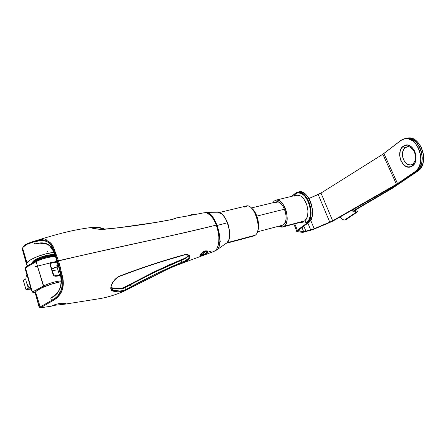 <?xml version="1.0" encoding="UTF-8"?>
<svg xmlns="http://www.w3.org/2000/svg" width="446" height="446" viewBox="0 0 446 446"><rect width="100%" height="100%" fill="white"/><g stroke="black" fill="none" stroke-linecap="round" stroke-linejoin="round"><path stroke-width="0.67" d="M345.75 219.677L356.605 212.491L355.317 212.842L345.176 219.716L346.442 219.371L357.692 211.577C358.093 210.991 357.58 210.819 356.142 211.064L355.635 209.888L356.142 211.064L354.944 211.75L356.243 211.839L355.317 212.842L356.605 212.491L357.792 211.415L357.33 210.958L355.847 211.12L355.39 210.055L355.847 211.12L354.654 211.8L355.847 211.12C354.726 211.309 354.325 211.17 354.642 210.707L356.203 209.536L355.094 209.754L352.937 211.549L353.321 211.9L354.654 211.8L355.847 211.12L354.531 210.919L356.203 209.536L391.878 188.574L390.768 188.764L355.094 209.754L356.203 209.536L391.878 188.574L417.774 171.102L392.954 187.894L391.594 188.245L391.337 187.677L391.594 188.245L390.768 188.764L392.447 188.229L392.954 187.894L391.594 188.245L416.374 171.448C429.113 164.011 418.722 133.767 405.241 138.7C418.722 133.767 429.113 164.011 416.374 171.448L417.774 171.102C430.535 163.671 420.154 133.471 406.652 138.399L406.373 138.461M344.63 219.984L346.442 219.371L344.63 219.984C342.952 220.302 341.519 219.254 340.326 216.84L342.567 219.633L344.58 219.995L355.317 212.842L354.854 211.766L355.317 212.842L356.142 212.14L355.941 211.672M352.485 209.888L353.081 211.265C352.663 211.878 353.187 212.056 354.654 211.8L354.944 211.75C356.053 211.56 356.454 211.688 356.142 212.14M353.081 211.265L355.094 209.754L354.626 208.661L355.094 209.754L390.768 188.764L390.495 188.162L390.768 188.764L391.594 188.245L416.374 171.448L419.234 168.605L420.684 166.051L421.693 163.08L422.278 158.09L421.71 152.878L420.032 147.921L417.4 143.673L414.066 140.518L410.337 138.728L407.8 138.366L405.336 138.673L409.066 138.461L412.851 139.76L416.352 142.486L419.251 146.405L421.71 152.878L422.211 159.802L421.693 163.08L420.015 167.389L418.365 169.697L416.374 171.448L417.774 171.102L420.645 168.265L422.663 164.273L423.633 159.467L423.449 154.283L421.453 147.598L418.822 143.361L415.488 140.211L413.024 138.862L410.482 138.16L406.746 138.371M408.441 146.65L405.353 147.626C404.433 147.777 403.702 147.319 403.167 146.255L405.158 145.251C413.715 142.129 420.338 161.235 412.321 166.068L409.361 167.127L406.195 166.514L403.284 164.34L400.653 159.969L399.722 155.777L400.246 150.67L401.957 147.42L404.555 145.457L407.677 145.106L410.838 146.444L413.542 149.287L415.365 153.207L416.012 157.572L415.377 161.703L413.576 164.948L410.599 166.904C402.036 169.971 395.424 151.445 403.167 146.255L405.542 145.156M299.065 191.83L300.883 191.774L303.748 192.845L305.638 194.294L308.253 197.45L310.399 201.52L311.459 204.575L312.401 209.341L312.551 212.458L312.055 216.717L310.143 221.065L298.77 229.852L298.201 230.37L298.419 230.894L298.201 230.37L298.419 230.894L303.654 231.641L305.945 231.284L303.832 226.105L305.945 231.284L314.185 228.753L310.684 220.257L314.185 228.753L329.789 222.203L318.182 194.517L308.911 198.509L320.997 193.068L382.852 154.216L400.575 140.646L403.825 139.001C417.289 134.068 427.686 164.357 414.964 171.794L416.374 171.448L397.503 184.153L329.99 222.42L314.424 228.954L309.914 230.543L302.182 232.316L296.919 231.585L296.623 230.9L307.305 222.861L297.359 230.231L298.77 229.852L297.359 230.231L296.478 231.156L296.919 231.585L298.419 230.894L296.919 231.585L302.182 232.316L303.654 231.641L302.182 232.316L303.364 232.255L313.254 229.422L332.906 221.06L333.731 220.608L332.666 220.803L333.731 220.608L397.503 184.153L396.455 184.298L398.93 183.273L397.553 183.618L332.03 221.149L313.282 229.116L304.044 231.652L298.09 230.56L308.743 222.476L307.305 222.861L309.295 220.541L310.6 217.102L311.096 212.831L310.723 208.12L309.507 203.393L307.573 199.078L305.092 195.577L302.293 193.196L299.433 192.12L296.768 192.427L291.751 196.329L295.207 193.38L297.175 192.287C306.948 188.257 316.582 217.096 307.305 222.861L308.743 222.476C318.048 216.711 308.415 187.911 298.619 191.942L297.761 192.148M297.359 230.231L294.761 223.825L297.359 230.231M303.654 231.641L301.964 227.488L303.654 231.641M310.706 229.974L307.885 223.106L310.706 229.974M332.666 220.803L329.789 222.203L318.182 194.517L320.997 193.068L332.666 220.803L396.455 184.298L382.852 154.216L320.997 193.068L332.666 220.803M397.553 183.618L396.455 184.298L382.852 154.216L383.911 153.491L397.553 183.618L415.995 170.991L418.599 167.735L420.277 163.42L420.857 158.425L420.606 154.94L418.604 148.239L414.925 142.792L412.645 140.825L408.915 139.029L405.135 138.734L401.634 139.933L383.911 153.491L397.553 183.618L414.964 171.794L416.374 171.448L398.93 183.273L397.553 183.618M410.487 164.914L407.856 164.412L406.005 163.175L404.422 161.318L402.967 158.157L402.476 155.526L402.71 152.092L403.92 149.187L405.353 147.626C398.992 151.779 404.254 166.921 411.184 164.808L412.327 164.334L412.321 166.068L414.607 163.47L415.85 159.713L415.85 155.375L414.59 151.149L413.548 149.293L412.277 147.704L409.289 145.569L411.58 147.029L413.548 149.293L415.014 152.164L415.85 155.375L415.85 159.713L414.607 163.47L412.321 166.068L412.327 164.334L412.734 164.067M406.518 146.979L405.353 147.626C404.433 147.777 403.702 147.319 403.167 146.255L401.144 148.596L399.95 151.835L399.711 155.57L400.82 160.398L402.771 163.749L404.974 165.817L407.454 166.96L411.195 166.692L412.321 166.068L409.367 167.127L406.2 166.514L403.29 164.345L401.065 160.956L400.318 158.96L399.677 154.723L400.246 150.676L401.952 147.42L403.167 146.255L405.52 145.162M413.977 163.091L413.475 163.598M412.94 164.022L412.366 164.373M274.825 202.707L278.098 201.915L274.825 202.707L276.163 201.949C282.981 199.083 290.017 220.363 283.6 224.606L282.14 225.302M293.758 195.844L295.202 194.272L294.583 195.649L294.711 194.707C296.211 193.536 297.181 192.99 297.633 193.079C306.703 189.667 315.684 216.717 306.971 222.047C306.028 222.242 305.326 221.829 304.858 220.803L284.269 226.261L282.981 226.953L278.839 226.172L280.796 227.025L282.273 227.109L284.269 226.261L285.373 225.074L286.248 223.435L287.046 220.257L287.04 215.145L286.226 211.092L284.799 207.262L282.892 204.006L280.673 201.603L278.343 200.271L276.113 200.092L274.173 201.079L272.88 202.74L274.173 201.079L275.728 200.193C283.572 196.887 291.667 221.422 284.269 226.261L304.858 220.803L306.943 217.977L307.807 214.838L307.969 211.109L307.071 205.812L306.185 203.27L303.709 198.877L300.654 195.995L296.763 195.119M276.514 201.86L278.455 202.016L281.136 203.789L282.993 206.147L284.938 210.278L285.83 213.768L286.137 217.235L285.841 220.369L284.559 223.569L282.469 225.219L257.37 231.836M303.47 221.316L304.027 221.305L303.47 221.316M295.369 195.666L294.745 196.117L296.183 195.766L297.337 195.047L294.745 196.117L296.049 195.331L297.504 195.036L300.654 195.995L303.709 198.877L305.053 200.929L307.071 205.812L307.969 211.109L307.589 215.964L306.023 219.616L304.858 220.803L303.129 221.606M298.658 192.94L301.323 193.531L303.135 194.64L304.869 196.262L307.216 199.568L309.507 205.104L310.516 211.097L310.07 216.578L308.838 219.828L307.656 221.439L306.224 222.509L304.601 222.989L302.879 222.905L300.938 222.186M295.531 194.177L297.014 193.274M297.337 195.047L296.183 195.766M302.784 221.668L304.858 220.803C305.326 221.829 306.028 222.242 306.971 222.047L305.766 222.705C304.072 223.273 302.343 223.134 300.576 222.286M284.526 209.168L256.868 216.098L284.526 209.168M244.363 207.061L247.547 205.957C255.48 206.046 262.031 230.342 255.385 235.114L255.285 235.204C262.839 230.019 253.975 202.573 245.958 206.097L218.166 212.764M257.476 231.513C260.587 225.827 257.002 211.722 251.561 208.21M217.72 212.87C225.219 209.43 234.128 237.59 227.086 242.708L255.285 235.204L227.086 242.708L228.91 239.602L229.562 236.045L229.523 231.769L228.391 225.626L226.841 221.227L224.109 216.405L221.801 213.98L218.774 212.72M220.146 240.762L220.876 241.542M226.228 243.282L227.086 242.708M257.838 230.649L258.619 225.029L257.604 218.334L255.636 213.316L252.269 208.773M226.122 243.354L253.98 235.928L255.285 235.204M54.323 283.249L48.302 285.156L54.323 283.249M32.865 261.668L34.693 260.012L38.049 258.212L43.569 256.194L46.055 255.792C49.935 254.883 52.89 254.594 54.919 254.922C52.89 254.594 49.935 254.883 46.055 255.792L46.261 256.456C39.109 258.368 34.598 260.509 32.731 262.867L32.881 262.633C34.994 260.319 39.454 258.262 46.261 256.456L46.317 256.902L38.451 259.55L34.097 262.092C36.711 260.057 40.781 258.329 46.317 256.902L46.055 255.792C39.254 257.587 34.794 259.65 32.681 261.969L32.391 263.062L33.712 260.938C36.477 258.903 40.597 257.186 46.055 255.792L45.91 255.569C40.614 256.918 36.622 258.585 33.935 260.564L32.742 261.891M32.692 262.003L32.753 262.833M45.91 255.569L51.284 254.66L54.875 254.805C52.962 254.371 49.969 254.621 45.91 255.569M46.317 256.902L51.691 255.987L55.382 256.155C53.492 255.686 50.465 255.937 46.317 256.902M46.261 256.456C50.175 255.541 53.146 255.251 55.176 255.591C53.146 255.251 50.175 255.541 46.261 256.456M55.494 256.461C52.667 255.173 41.801 257.582 36.31 260.832L26.621 266.351C25.578 267.148 25.199 268.297 25.483 269.791L25.723 269.607L25.483 269.791L31.594 290.575L31.839 290.396L25.723 269.607L26.621 266.351L26.431 267.26L36.126 261.746L36.438 260.759L36.126 261.746C38.534 259.918 51.028 255.876 55.661 256.924C52.104 256.043 41.35 258.674 36.126 261.746L43.413 286.098C49.277 283.21 55.165 281.459 61.063 280.863C55.053 281.197 45.787 284.604 43.413 286.098L33.311 291.528L32.547 291.4L31.839 290.396L25.656 268.564L26.431 267.26L36.126 261.746L43.937 286.862L43.413 286.098L33.556 291.428L34.665 292.375L35.502 291.929L33.528 292.526L34.665 292.375L33.556 291.428C32.787 291.729 32.218 291.383 31.839 290.396L31.633 290.714M51.808 262.081L57.317 261.913L51.808 262.081L51.703 263.012L55.393 262.694L57.679 263.112C56.659 262.594 54.663 262.56 51.703 263.012L50.822 263.502L51.703 263.012L51.808 262.081C50.498 262.382 49.913 263.201 50.041 264.545L50.387 262.917L51.808 262.081M53.119 274.664L50.041 264.545L53.119 274.664C53.771 275.879 54.769 276.392 56.118 276.208L54.362 275.968L53.308 275.082L53.119 274.664L53.654 274.719L53.119 274.664M60.65 275.795L56.118 276.208L60.65 275.795M36.633 260.72L41.712 258.463L47.683 256.796M49.567 256.461L54.022 256.272L55.56 256.818M35.223 292.331L34.665 292.375L35.223 292.331M57.478 265.247L57.194 266.167L58.526 266.117L57.194 266.167L57.478 265.247L58.281 265.219L57.478 265.247M56.625 275.617L60.6 275.461M58.041 264.355L56.575 266.039L57.194 266.167L56.809 265.632L58.041 264.355M26.872 274.53C24.697 279.62 26.136 284.498 31.175 289.164C26.136 284.498 24.697 279.62 26.872 274.53M28.343 288.211L27.217 284.37L28.343 288.211L25.974 289.51L28.343 288.211L29.927 288.088L28.343 288.211M25.823 279.62L25.634 278.962L23.276 280.278L25.974 289.51L31.097 289.103L25.974 289.51L23.276 280.278L25.634 278.962L25.823 279.62M55.599 275.784L55.293 275.823M56.491 259.327L55.722 260.007M55.672 275.745L53.648 274.725M53.62 274.625L50.398 264.757M58.593 266.368L54.707 267.583L51.903 268.983L58.593 266.368M52.394 270.599L55.393 270.215M59.597 275.344L56.982 266.825L59.597 275.344M50.811 306.302L56.508 304.139L60.834 303.252L65.099 303.33L65.785 303.726L65.545 303.492L65.679 303.932L65.267 304.116L55.488 305.203L50.811 306.302L55.142 304.562L59.413 303.458L64.341 303.191L65.59 303.52L65.267 304.116L55.488 305.203L50.855 306.296M42.732 239.273L41.5 239.597M46.167 239.535L44.739 238.956M215.596 250.396L216.438 250.15C220.753 248.74 221.082 236.202 217.029 225.475L216.851 224.985L216.388 225.091C219.594 234.97 219.727 242.869 216.789 248.79M207.089 212.497L209.559 213.506L212.151 216.087L214.654 220.034L217.029 225.475L227.46 222.76C226.094 218.78 222.169 212.056 217.988 212.798L207.758 212.614M187.119 216.02L186.584 216.176M194.322 214.643L188.14 215.797M207.903 251.873L207.736 252.258L207.546 251.75L207.736 252.258L206.955 253.055L204.937 254.187L201.269 255.508L199.964 255.374L201.402 253.267L204.218 251.321L205.729 250.83L207.435 250.97L207.903 251.873L207.418 252.653L204.151 254.527L200.349 255.625L199.992 255.106L200.873 253.802L204.218 251.321L206.977 250.814L207.747 251.21L207.903 251.873M39.136 243.912L34.515 244.029L33.879 241.899L40.948 240.511L46.512 241.314L48.659 242.63L50.443 244.464L53.303 249.465L55.22 255.72L53.303 249.465L56.57 257.933L61.085 274.797L56.285 258.702L53.024 250.58L49.339 245.445L45.525 243.282L40.53 242.875L34.515 244.029L33.879 241.899L27.396 244.135L23.281 246.95L22.317 249.186L26.548 264.472L28.02 265.554C26.743 265.136 26.253 264.456 26.548 263.519L22.317 249.186L22.389 250.351M39.226 307.417L35.117 292.543C34.805 293.295 35.173 293.83 36.215 294.137M61.437 277.78L61.041 274.664M175.518 262.164L155.347 271.279L123.503 287.681M111.405 287.865L111.121 287.787M24.463 245.411L26.448 244.073M23.22 252.241L22.317 249.186L22.601 248.06C24.051 245.467 27.808 243.416 33.879 241.899L33.918 241.342L41.216 239.859L44.31 239.903L46.975 240.578L49.211 241.866L51.067 243.7L53.369 247.357L58.459 260.737C119.338 246.716 169.246 236.709 216.377 225.057L213.539 219.215L210.557 215.407L206.782 212.92L204.218 212.725M194.11 214.677L187.772 215.87M176.059 217.949L171.994 219.51L155.855 222.42L117.432 227.917L100.963 229.417L94.34 228.547L91.246 227.817L90.839 227.577L91.363 227.41M175.206 218.311L175.741 218.066M91.698 227.928L92.629 227.728L92.785 228.218L91.987 227.326C87.834 227.276 95.806 229.578 103.957 229.35L103.957 229.35C128.192 226.914 150.871 223.636 171.994 219.51L171.994 219.51C175.546 218.451 176.833 217.955 175.858 218.016L175.919 217.994M213.701 251.494L215.49 250.435L216.979 248.461L218.178 245.311L218.746 242.167L218.858 236.726L218.429 232.834L216.377 225.057C169.246 236.709 119.338 246.716 58.459 260.737L60.383 267.617L62.719 278.744L63.048 284.615L62.161 290.19L60.689 293.579L57.06 297.9L53.76 300.197L40.062 307.93M189.032 256.088L188.803 258.123L185.402 260.67L181.656 262.326L180.686 260.04L168.789 265.036L124.105 287.397L124.925 287.77L130.383 284.715L131.046 286.717L130.383 284.715L155.66 271.737L180.998 260.486L181.656 262.326L156.323 273.66L125.571 289.716L124.925 287.77C121.357 289.331 117.142 289.454 112.281 288.144L111.115 287.48L112.281 288.144L112.955 290.223L112.281 288.144L119.088 289.036L122.154 288.724L124.925 287.77L125.571 289.716L122.784 290.653L119.729 290.993L112.955 290.223L112.699 291.032C117.538 292.264 121.736 292.113 125.293 290.586L122.527 291.522L117.861 291.812L112.699 291.032L110.982 289.644L110.926 286.934L112.225 283.461L114.628 279.82L118.062 276.793L132.01 271.424L152.638 264.316L185.882 254.465L188.112 254.738L189.578 255.725L190.018 257.799L189.043 259.26L184.622 261.902L169.14 268.481M52.31 248.534L52.578 248.929M227.042 242.747L228.882 239.68L229.623 234.791L229.127 228.831L228.43 225.748L226.273 219.99L224.901 217.548L221.863 214.03L218.835 212.725M35.312 293.685L35.117 292.543L36.494 290.959L41.969 287.742L51.981 283.935L61.057 281.682C51.357 283.344 37.882 288.735 35.546 291.874L35.117 292.543L39.493 307.366L51.485 300.481L50.816 298.257L54.596 295.949L57.573 293.039L59.636 289.554L60.767 285.657L61.108 281.526L60.84 277.217L59.134 268.453L61.085 274.797L61.916 279.826L62.027 286.243L61.347 289.805L57.824 296.021L56.469 297.315L51.485 300.481L50.816 298.257L53.827 295.882M50.916 306.229L40.497 307.824L51.903 301.167C62.072 295.341 65.445 286.516 62.016 274.708L61.113 274.808L61.916 279.826L60.623 275.606C61.542 281.716 60.974 286.661 58.928 290.43C57.417 292.938 55.594 294.839 53.448 296.138L54.88 295.336M53.381 252.447L44.901 254.12L37.865 256.383L30.64 259.773L27.853 261.774L26.548 263.519L26.95 262.772C29.252 259.026 44.221 253.256 53.882 252.391M123.347 287.748L124.105 287.397L124.925 287.77L130.383 284.715L130.087 284.247L130.383 284.715C147.252 275.572 164.128 267.5 180.998 260.486L186.835 257.615L188.48 255.368M91.681 227.945L95.762 227.555L98.984 227.789L104.537 229.244C100.339 227.711 96.364 227.204 92.629 227.728L91.987 227.326M217.553 249.364L226.228 243.276C231.39 240.6 229.556 227.064 227.46 222.76L217.029 225.475L219.114 232.946L219.934 240.974L219.142 246.56L218.239 248.517L217.04 249.805M207.212 213.076C210.785 214.682 213.84 218.679 216.377 225.057L216.851 224.985C213.372 216.321 209.776 212.185 206.058 212.586L205.004 212.636M188.446 255.541C187.465 257.498 184.984 259.143 180.998 260.486L180.68 260.04C187.872 257.03 186.802 256.941 187.643 256.439L188.441 255.558L189.115 257.442C190.113 255.725 188.552 254.889 184.438 254.945C163.593 260.67 141.873 267.845 119.277 276.47L119.377 276.152L119.272 276.47C115.904 278.321 113.563 280.774 112.258 283.823L111.249 286.26M131.314 287.453L166.932 269.473L181.829 263.084L181.656 262.326C164.791 269.395 147.921 277.524 131.046 286.717L131.308 287.464L131.046 286.717L125.571 289.716L125.293 290.586L125.571 289.716C121.987 291.249 117.777 291.416 112.955 290.223L111.338 288.869M103.885 229.311C128.091 226.88 150.765 223.613 171.905 219.504L171.844 219.538M104.955 229.199C101.025 227.611 97.278 226.942 93.727 227.187L92.216 227.298M188.519 255.396C187.275 257.047 184.962 258.474 181.572 259.678M112.013 287.765C116.635 288.986 120.632 288.88 124.005 287.453L123.693 287.598M125.293 290.586L166.943 269.468M187.036 254.488C188.708 255.123 189.399 256.104 189.121 257.431C188.117 259.316 185.625 260.943 181.656 262.326L181.829 263.084C190.782 260.899 193.19 253.646 184.577 254.699L184.427 254.945L184.577 254.699C163.721 260.38 141.99 267.533 119.377 276.152C112.169 279.653 108.205 290.262 112.699 291.032L112.955 290.223C111.545 289.816 110.942 288.713 111.149 286.929M53.448 296.138L50.816 298.257C59.591 293.239 62.853 285.657 60.606 275.5L59.134 268.453L55.282 255.876L52.857 250.251C49.868 243.365 43.758 241.292 34.515 244.029L39.315 243.873M49.099 245.233L53.771 251.003M53.303 249.465L53.308 249.392C56.452 256.578 59.05 265.047 61.108 274.808L62.016 274.708L58.459 260.737L54.05 248.79L53.303 249.465C56.436 256.595 59.028 265.036 61.085 274.797L61.91 279.765C63.466 289.075 59.993 295.982 51.485 300.481L51.903 301.167L51.485 300.481L39.493 307.366M38.88 243.956C42.409 243.455 44.856 243.466 46.217 243.995L47.99 244.737C49.718 245.752 51.323 247.569 52.818 250.178L51.552 246.053L53.308 249.398L54.05 248.79C51.223 240.433 44.516 237.947 33.918 241.342L33.879 241.899C42.654 239.106 48.558 240.505 51.574 246.097M202.183 252.598L202.356 252.943L201.04 253.623L202.356 252.943L202.183 252.598M203.432 252.821L203.805 253.969L202.356 252.943L203.805 253.969C201.954 254.594 200.767 254.8 200.243 254.594L203.805 253.969L203.432 252.821L204.151 252.553L203.432 252.821L202.635 252.252L203.432 252.821M207.496 251.806C208.009 250.964 206.738 251.031 203.694 252.001L203.566 251.655L203.694 252.001C206.587 251.07 207.886 250.97 207.585 251.711M203.867 252.347L205.294 253.378L207.507 251.845L206.18 251.717L203.867 252.347C206.838 251.421 207.936 251.416 207.161 252.325L205.294 253.378L203.867 252.347M192.321 214.604L188.179 215.792L192.009 214.448L192.482 215.039L192.321 214.604M193.793 214.532L193.151 214.348L192.404 214.838L193.151 214.348L193.57 214.799L193.464 214.504L194.155 214.671M53.654 296.623L53.498 296.105L53.654 296.623M216.611 225.001C163.437 238.499 107.179 248.405 35.05 266.741M211.995 250.858L207.73 252.252M47.661 251.616L46.847 251.973M405.241 138.7L404.957 138.762M293.858 224.065L296.623 230.9M412.327 164.334C412.985 164.217 413.855 162.996 414.931 160.666C415.783 156.39 415.204 152.816 413.197 149.928C408.324 144.755 407.611 147.119 406.64 146.935M276.163 201.949L251.315 207.975M303.52 221.506L282.981 226.953M296.361 195.22L276.185 200.081M33.712 260.938L33.935 260.564M32.881 262.633L32.681 261.969M31.594 290.575C32.145 292.113 33.021 292.766 34.219 292.543L35.15 292.459M55.705 275.74L60.589 275.388M57.16 265.415L58.064 264.445M50.543 264.517L51.061 263.285M216.438 250.15L213.863 251.444L175.178 265.855M189.333 256.74L188.92 256.89M175.055 262.354L180.686 260.04M26.95 262.772L22.601 248.06C23.365 246.504 22.796 246.476 26.292 244.14L31.209 242.156M32.184 241.849C41.612 238.939 48.553 236.698 61.883 233.174C75.017 229.868 82.549 228.681 90.856 227.549M203.85 212.814L194.372 214.654M187.209 215.998L176.159 217.966M175.969 217.999L175.858 218.016C175.479 217.865 177.848 217.849 171.927 219.499M124.59 290.903C116.846 294.399 108.98 296.913 100.991 298.446L65.267 304.116M40.497 307.824L35.546 291.874M65.512 304.027L65.317 303.397M173.483 219.137L175.239 218.484M103.857 229.311C100.183 229.445 96.938 229.172 94.117 228.503M111.115 287.425L111.773 287.709M125.343 290.563L131.302 287.464M207.407 251.232L207.29 250.908"/></g></svg>
